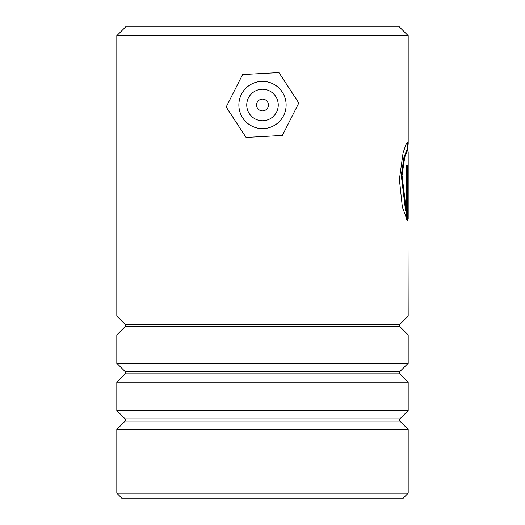 <?xml version="1.0" encoding="UTF-8"?>
<svg xmlns="http://www.w3.org/2000/svg" width="525" height="525" viewBox="0 0 525 525"><rect width="100%" height="100%" fill="white"/><g stroke="black" fill="none" stroke-linecap="round" stroke-linejoin="round"><path stroke-width="0.79" d="M125.147 326.616A1.575 1.575 0 0 0 125.147 324.384L399.853 324.384A1.575 1.575 0 0 0 399.853 326.616L408.188 334.95L116.812 334.95L125.147 326.616L399.853 326.616M125.147 373.866A1.575 1.575 0 0 0 125.147 371.634L399.853 371.634A1.575 1.575 0 0 0 399.853 373.866L408.188 382.2L116.812 382.2L125.147 373.866L399.853 373.866M125.147 421.116A1.575 1.575 0 0 0 125.147 418.884L399.853 418.884A1.575 1.575 0 0 0 399.853 421.116L408.188 429.45L116.812 429.45L125.147 421.116L399.853 421.116M126.263 26.25L398.738 26.25L408.188 35.7L116.812 35.7L126.263 26.25M408.188 493.238L402.675 498.75L122.325 498.75L116.812 493.238L408.188 493.238L408.188 429.45M399.853 324.384L408.188 316.05L407.991 215.729M125.147 324.384L116.812 316.05L408.188 316.05M399.853 371.634L408.188 363.3L408.188 334.95M125.147 371.634L116.812 363.3L408.188 363.3M399.853 418.884L408.188 410.55L408.188 382.2M125.147 418.884L116.812 410.55L408.188 410.55M116.812 493.238L116.812 429.45M116.812 410.55L116.812 382.2M116.812 363.3L116.812 334.95M407.689 149.855L408.188 143.725L407.728 141.986L405.838 144.795L403.075 152.834L399.387 179.393L402.34 207.034L407.361 220.533L407.361 165.611L406.317 165.611L406.317 210.558L402.032 175.35L404.768 157.06L407.728 149.855L408.188 152.06L408.188 218.997M408.188 143.725L408.188 35.7M116.812 316.05L116.812 35.7M407.4 210.558L408.188 210.558L408.188 177.424C408.168 172.338 408.096 172.338 407.964 177.424M407.4 149.855L407.249 142.295M406.58 219.43L406.317 165.611M407.728 149.855L406.941 149.855L404.001 157.06L401.277 175.35L405.536 210.558L406.317 210.558M256.594 104.947A5.906 5.906 0 0 0 262.447 110.906A5.906 5.906 0 0 0 268.406 105.053A5.906 5.906 0 0 0 262.553 99.094A5.906 5.906 0 0 0 256.594 104.947M246.75 104.862A15.75 15.75 0 0 1 262.638 89.25A15.75 15.75 0 0 1 278.25 105.138A15.75 15.75 0 0 1 262.362 120.75A15.75 15.75 0 0 1 246.75 104.862M238.875 104.797A23.625 23.625 0 0 1 262.703 81.375A23.625 23.625 0 0 1 286.125 105.203A23.625 23.625 0 0 1 262.297 128.625A23.625 23.625 0 0 1 238.875 104.797M246.061 137.445L282.378 135.463L298.817 103.012L278.939 72.555L242.622 74.537L226.183 106.988L246.061 137.445M407.4 177.424L408.188 177.424"/></g></svg>
